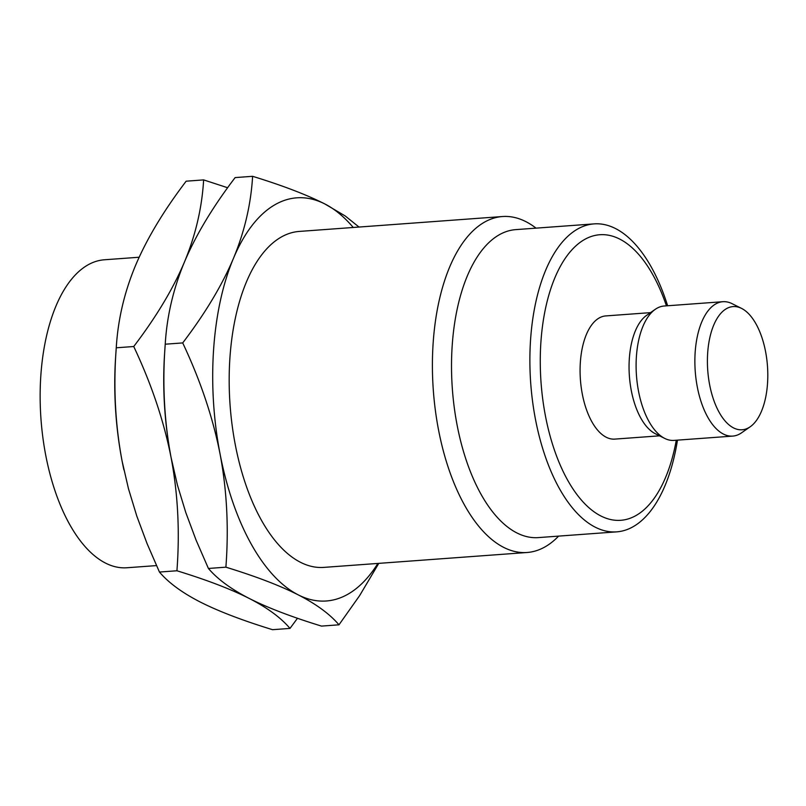 <?xml version="1.0" encoding="UTF-8"?>
<svg xmlns="http://www.w3.org/2000/svg" width="806" height="806" viewBox="0 0 806 806"><rect width="100%" height="100%" fill="white"/><g stroke="black" fill="none" stroke-linecap="round" stroke-linejoin="round"><path stroke-width="1.21" d="M123.902 469.868A202.115 97.989 -94.2 0 1 123.892 469.848A202.115 97.989 -94.2 0 1 122.099 461.072C115.238 424.661 113.293 386.9 116.255 347.799C117.928 319.781 124.326 292.397 135.458 265.648C146.773 238.878 163.678 210.729 186.156 181.189L203.636 179.899L227.645 187.738M172.887 466.311L172.867 466.251A202.115 97.989 -94.2 0 1 172.867 466.251A202.115 97.989 -94.2 0 1 171.074 457.486C163.92 421.095 151.478 384.099 133.736 346.509L116.255 347.799L115.631 357.088A202.115 97.989 85.8 0 0 122.099 461.072L128.456 488.678L136.808 516.112L147.095 543.667L159.447 572.048C168.565 582.768 182.166 592.753 200.241 602.022C218.486 611.27 242.586 620.489 272.519 629.688L289.999 628.408C280.881 617.688 267.28 607.694 249.205 598.435C231.141 589.166 217.539 579.171 208.411 568.462L196.06 540.07L185.783 512.515L177.431 485.081L171.074 457.486C164.212 421.075 162.268 383.313 165.23 344.202C166.892 316.194 173.3 288.81 184.433 262.051C195.566 235.302 201.974 207.918 203.636 179.899M297.485 618.262L289.999 628.408M378.78 563.364L359.647 595.584L338.973 624.811L321.493 626.101C291.56 616.902 267.461 607.684 249.205 598.435C230.959 589.176 206.86 579.957 176.927 570.769C179.889 531.597 177.935 493.836 171.074 457.486A202.115 97.989 -94.2 0 1 164.605 353.502L165.23 344.202L182.71 342.923C205.198 313.383 222.093 285.233 233.408 258.464C244.54 231.715 250.948 204.331 252.61 176.312L235.13 177.592C212.643 207.132 195.747 235.292 184.433 262.051C173.119 288.82 156.223 316.97 133.736 346.509M338.973 624.811C329.856 614.101 316.254 604.107 298.18 594.838C279.934 585.589 255.834 576.371 225.892 567.172L208.411 568.462M225.892 567.172C228.864 528.011 226.909 490.25 220.048 453.899C212.895 417.508 200.442 380.513 182.71 342.923M176.927 570.769L159.447 572.048M252.61 176.312C282.553 185.511 306.643 194.73 324.899 203.978L345.23 215.978L359.013 227.05M377.873 563.434A202.115 97.989 -94.2 0 1 298.18 594.838A202.115 97.989 -94.2 0 1 220.048 453.899A202.115 97.989 85.8 0 1 233.408 258.464A202.115 97.989 85.8 0 1 324.899 203.978A202.115 97.989 85.8 0 1 353.25 227.473M502.47 216.532A168.434 81.658 -94.2 0 0 438.535 429.92A168.434 81.658 85.8 0 0 527.094 552.493L323.851 567.394A168.434 81.658 -94.2 0 1 235.302 444.811A168.434 81.658 -94.2 0 1 299.228 231.433L502.47 216.532A168.434 81.658 -94.2 0 1 536.04 228.148M527.094 552.493A168.434 81.658 85.8 0 0 558.608 536.111M616.671 531.859A154.399 74.857 85.8 0 1 535.496 419.493A154.399 74.857 -94.2 0 1 594.093 223.887L515.739 229.629A154.399 74.857 -94.2 0 0 457.133 425.236A154.399 74.857 85.8 0 0 538.307 537.602L616.671 531.859A154.399 74.857 85.8 0 0 677.473 440.147M594.093 223.887A154.399 74.857 -94.2 0 1 667.63 305.756M666.431 305.847A143.166 69.407 -94.2 0 0 575.857 245.89A143.166 69.407 -94.2 0 0 545.471 416.108A143.166 69.407 85.8 0 0 611.966 519.81A143.166 69.407 85.8 0 0 676.284 440.227M650.513 312.637L605.759 315.922A61.76 29.943 -94.2 0 0 582.325 394.164A61.76 29.943 85.8 0 0 614.797 439.109L659.54 435.824M664.749 438.434A67.372 32.663 85.8 0 1 638.553 391.373A67.372 32.663 -94.2 0 1 655.288 309.313L646.634 315.348A61.76 29.943 -94.2 0 0 631.3 390.578A61.76 29.943 85.8 0 0 655.308 433.709L664.749 438.434A67.372 32.663 85.8 0 0 673.967 440.398L732.735 436.096A67.372 32.663 85.8 0 0 741.57 432.802L750.225 426.757A61.76 29.943 85.8 0 0 765.559 351.537A61.76 29.943 -94.2 0 0 741.55 308.396A61.76 29.943 -94.2 0 0 709.653 384.835A61.76 29.943 85.8 0 0 750.225 426.757M655.288 309.313A67.372 32.663 -94.2 0 1 664.124 306.018L722.891 301.706A67.372 32.663 -94.2 0 1 732.11 303.681L741.55 308.396M722.891 301.706A67.372 32.663 -94.2 0 0 697.321 387.061A67.372 32.663 85.8 0 0 732.735 436.096M156.485 565.59L126.935 567.756A154.399 74.857 85.8 0 1 45.761 455.39A154.399 74.857 -94.2 0 1 104.357 259.784L139.156 257.235"/></g></svg>
